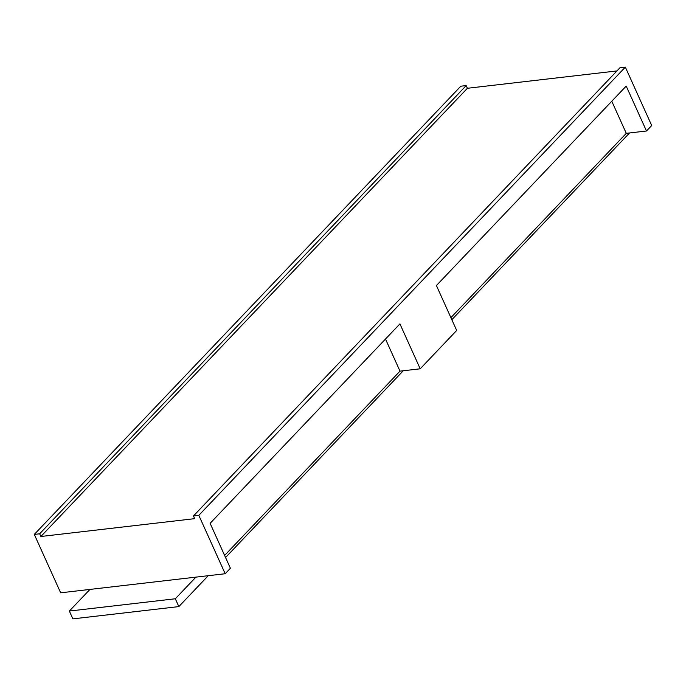 <?xml version="1.0" encoding="UTF-8"?>
<svg xmlns="http://www.w3.org/2000/svg" width="686" height="686" viewBox="0 0 686 686"><rect width="100%" height="100%" fill="white"/><g stroke="black" fill="none" stroke-linecap="round" stroke-linejoin="round"><path stroke-width="1.03" d="M616.937 70.932L467.389 88.28L40.877 536.495L194.678 518.659L193.461 515.958L619.973 67.751L625.332 67.125L198.82 515.34L193.461 515.958M198.82 515.34L225.188 573.736L230.402 568.257L210.122 523.332L399.921 323.878L420.201 368.802L456.687 330.455L436.407 285.539L626.207 86.084L646.486 131L626.284 133.341L450.908 317.644M611.783 101.236L626.284 133.341M385.498 339.038L399.998 371.143L224.614 555.446M420.201 368.802L399.998 371.143M625.332 67.125L651.7 125.521L646.486 131M89.943 589.42L195.913 577.132L175.324 598.767L178.849 606.587L72.879 618.875L69.355 611.055L89.943 589.42L60.668 592.815L34.3 534.42L460.812 86.204L466.171 85.587L467.389 88.28M69.355 611.055L175.324 598.767M40.877 536.495L39.659 533.794L34.3 534.42M39.659 533.794L466.171 85.587M225.188 573.736L195.913 577.132M629.542 132.964L451.834 319.71M403.248 370.766L225.548 557.512M208.244 575.7L178.849 606.587"/></g></svg>
